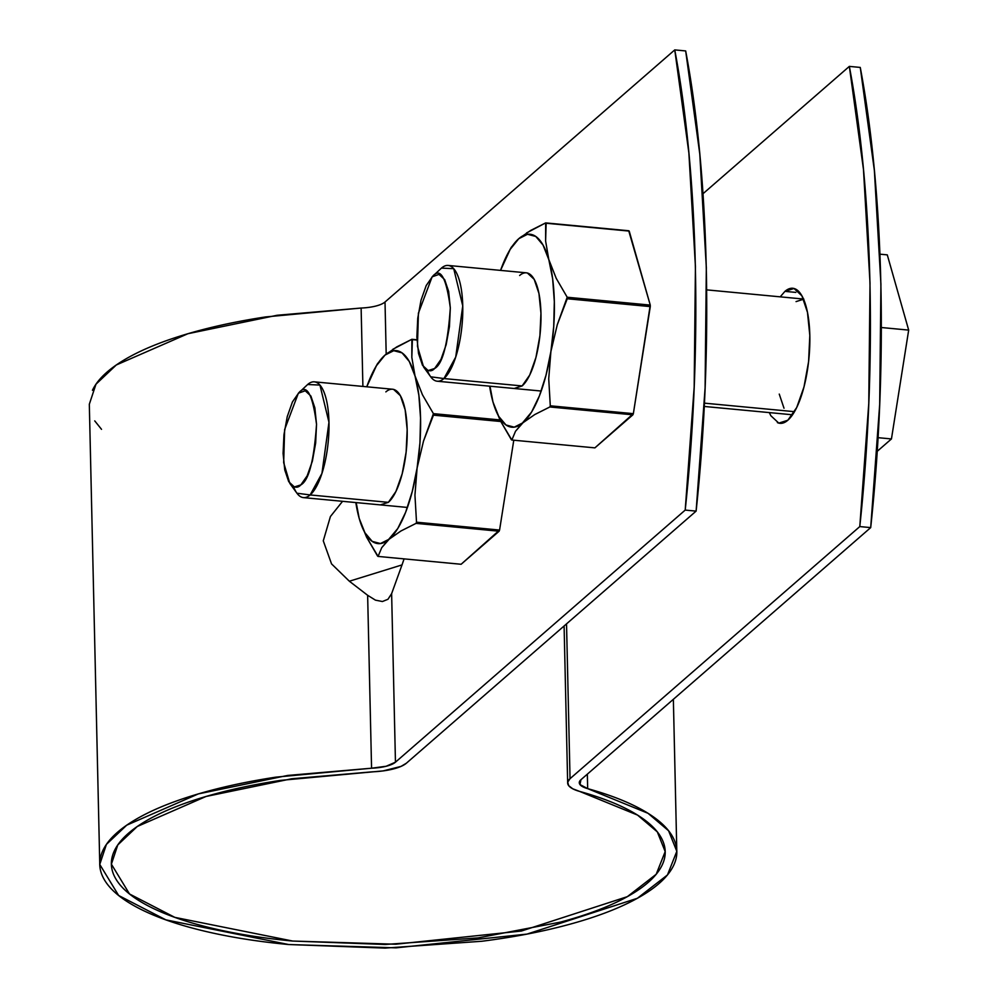 <?xml version="1.0" encoding="UTF-8"?>
<svg xmlns="http://www.w3.org/2000/svg" width="998" height="998" viewBox="0 0 998 998"><rect width="100%" height="100%" fill="white"/><g stroke="black" fill="none" stroke-linecap="round" stroke-linejoin="round"><path stroke-width="1.5" d="M92.44 390.305C97.305 379.964 107.51 370.058 123.078 360.59C138.647 351.121 158.657 342.638 183.133 335.153C207.596 327.656 235.104 321.581 265.655 316.927L361.126 308.033L362.898 386.426L361.126 308.033A27.133 8.471 178.7 0 0 385.016 302.007L386.189 354.078L385.016 302.007L674.76 49.9L385.016 302.007M406.361 763.221L696.117 511.113L705.099 387.973L706.335 267.589L699.785 153.991L685.676 50.935C709.403 176.159 713.358 350.236 696.117 511.113L406.361 763.221L401.021 766.402L383.207 770.893L280.613 780.374C251.296 784.84 224.899 790.665 201.421 797.851C177.931 805.049 158.719 813.183 143.787 822.277C128.854 831.359 119.049 840.865 114.383 850.795C109.718 860.725 110.454 870.505 116.591 880.136C122.729 889.767 133.919 898.699 150.162 906.908C166.392 915.129 186.751 922.164 211.214 928.028C235.678 933.891 262.836 938.22 292.701 941.052L385.228 944.47L478.104 937.895L560.614 922.077C585.527 915.378 606.397 907.644 623.239 898.861C640.08 890.079 651.906 880.76 658.742 870.905C665.566 861.062 667.001 851.244 663.021 841.451C659.054 831.671 649.91 822.489 635.601 813.894C621.292 805.311 602.63 797.814 579.638 791.414L572.74 788.794L568.66 785.626L567.737 782.158L570.045 778.677L566.527 623.875L570.045 778.677L859.789 526.582L570.045 778.677A38.76 12.113 -1.3 0 0 567.662 783.056A38.76 12.113 -1.3 0 0 579.638 791.414L637.547 815.092L657.308 831.87L665.179 851.593L656.197 874.273L627.33 896.666L521.393 931.034L395.719 944.22L292.701 941.052L174.837 917.374L129.528 893.983L111.389 864.168L117.776 844.944L137.275 826.494L206.05 796.466L291.641 778.777L372.242 771.828A38.76 12.113 -1.3 0 0 406.361 763.221M703.029 193.699L849.348 66.392L863.47 169.448L870.019 283.045L868.771 403.429L859.789 526.582L870.705 527.605L580.948 779.712L579.988 784.565L587.672 788.632C611.637 795.294 631.073 803.103 645.993 812.048C660.901 821.005 670.419 830.573 674.561 840.765C678.702 850.957 677.205 861.187 670.095 871.454C662.984 881.721 650.646 891.426 633.106 900.583C615.554 909.727 593.81 917.798 567.85 924.772C541.902 931.758 513.246 937.247 481.872 941.251L385.103 948.1L288.684 944.532C257.571 941.601 229.266 937.072 203.779 930.972C178.28 924.872 157.073 917.536 140.157 908.978C123.241 900.408 111.576 891.114 105.177 881.072C98.79 871.042 98.016 860.85 102.881 850.496C107.747 840.154 117.964 830.249 133.52 820.78C149.089 811.312 169.099 802.829 193.575 795.331C218.038 787.846 245.545 781.771 276.097 777.118L371.568 768.211L386.151 766.264L395.458 762.185L685.202 510.09L694.184 386.937L695.431 266.566L688.882 152.956L674.76 49.9L685.676 50.935L674.76 49.9C698.5 175.124 702.442 349.213 685.202 510.09L696.117 511.113L685.202 510.09L395.458 762.185A27.133 8.471 -1.3 0 1 371.568 768.211L367.638 595.295L375.448 600.147L382.409 601.52L387.96 599.287L391.628 593.648L395.458 762.185L391.628 593.648L402.019 564.905L391.628 593.648L387.96 599.287L382.409 601.52L375.448 600.147L367.638 595.295L349.362 581.223L331.536 563.882L323.277 540.841L330.413 516.54L342.564 501.308L330.413 516.54L323.277 540.841L331.536 563.882L349.362 581.223L367.638 595.295L371.568 768.211L287.574 775.458L198.39 793.884L126.734 825.171L106.412 844.395L99.763 864.43L118.662 895.493L165.88 919.869L288.684 944.532L396.031 947.851L526.981 934.103L637.36 898.287L667.45 874.959L676.806 851.331L668.61 830.785L648.014 813.295L587.672 788.632A27.133 8.471 -1.3 0 1 579.289 782.781A27.133 8.471 -1.3 0 1 580.948 779.712L870.705 527.605L879.687 404.464L880.922 284.081L874.373 170.471L860.264 67.427C884.003 192.651 887.946 366.728 870.705 527.605L859.789 526.582C877.042 365.705 873.088 191.616 849.348 66.392L860.264 67.427L849.348 66.392L703.029 193.699M769.296 412.586L770.88 415.754L778.789 423.115L787.859 420.22L796.716 407.521L803.989 386.95L808.592 361.638L809.815 335.428L807.469 312.324L801.918 295.845L794.009 288.484L784.939 291.366L780.236 296.818M404.09 558.88L402.019 564.905L349.362 581.223L402.019 564.905L404.078 558.88M101.522 429.327L94.735 420.882M587.335 774.149L587.672 788.632L587.335 774.149M361.126 308.033L277.132 315.268L187.948 333.706L116.292 364.981L95.97 384.205L89.321 404.24L99.738 863.145M784.939 291.366L795.855 292.402L784.939 291.366A67.839 22.68 95.4 0 1 795.431 289.008A67.839 22.68 95.4 0 1 809.815 335.428A67.839 22.68 95.4 0 1 777.367 422.591M704.239 406.448L791.688 414.706M784.004 408.219L779.251 394.098M796.055 301.608L803.839 299.126M879.986 254.178L887.284 254.864L879.986 254.178M881.384 327.519L908.679 330.101L887.284 254.864L908.679 330.101L881.384 327.519M878.015 437.673L891.451 438.933L908.679 330.101L891.451 438.933L878.015 437.673M877.167 451.37L891.451 438.933L877.167 451.37M803.515 299.051L706.696 289.869M794.52 411.675L704.401 403.155L794.52 411.675M432.134 276.833L439.02 274.388L444.671 279.64L448.638 291.416L450.31 307.92L449.437 326.645L446.156 344.722L440.954 359.417L434.629 368.487L428.154 370.557L422.503 365.305L418.536 353.529L416.865 337.025L417.738 318.3L421.019 300.223L426.221 285.528L432.546 276.458C440.392 266.965 446.306 277.456 450.31 307.92C447.828 344.036 442.601 364.233 434.629 368.487C431.51 371.98 427.83 371.493 423.614 367.039L417.451 346.256L418.411 313.185L432.134 276.833L441.428 268.113A58.146 19.436 95.4 0 1 450.422 266.079A58.146 19.436 95.4 0 1 462.511 318.861A58.146 19.436 95.4 0 1 443.935 378.554L522.129 385.939L443.935 378.554A58.146 19.436 95.4 0 1 434.941 380.587A58.146 19.436 95.4 0 1 427.319 370.27M441.428 268.113L453.716 268.674L462.748 305.875L455.724 357.034L443.935 378.554L430.712 376.807L423.614 367.039M511.363 439.681A111.452 37.25 -84.6 0 0 511.849 440.031L515.504 431.273L522.964 422.753A96.906 32.385 95.4 0 1 493.923 405.101A96.906 32.385 95.4 0 1 492.962 401.945A96.906 32.385 95.4 0 1 489.619 386.176L492.962 401.957L498.713 416.378L505.974 424.973L514.244 427.156L522.964 422.753L534.741 414.569L549.836 406.972A111.452 37.25 -84.6 0 0 550.297 405.812L548.725 378.766L550.896 351.533A96.906 32.385 95.4 0 1 522.964 422.753L534.741 414.569L549.836 406.972L632.894 414.819A111.452 37.25 -84.6 0 0 633.356 413.659L594.908 447.865L632.894 414.819L549.836 406.972L550.297 405.812L633.356 413.659L650.284 306.598A111.452 37.25 -84.6 0 0 650.259 305.089L633.356 413.659L550.297 405.812L548.725 378.766L550.896 351.533L546.006 375.223L539.407 395.882L531.56 412.087L515.504 431.273L511.849 440.031L594.908 447.865L511.849 440.031L500.41 420.844L511.363 439.681M494.072 405.575L500.41 420.844M526.52 232.958L545.657 222.903L628.715 230.75L545.657 222.903L545.607 240.992L548.8 259.505A96.906 32.385 95.4 0 1 550.896 351.533L557.296 324.674L567.201 297.242L650.259 305.089L567.201 297.242L556.235 278.38L548.8 259.505L552.643 278.791L554.327 301.621L553.728 326.433L550.896 351.533L557.296 324.674L567.238 298.751A111.452 37.25 -84.6 0 0 567.201 297.242L556.235 278.38L543.049 245.059L535.789 236.464L527.518 234.281L518.798 238.684L510.203 249.35L500.547 270.396A96.906 32.385 95.4 0 1 508.144 252.943A96.906 32.385 95.4 0 1 518.798 238.684A96.906 32.385 95.4 0 1 548.8 259.505L545.607 240.992L546.156 223.24A111.452 37.25 -84.6 0 0 545.657 222.903L530.562 230.501L518.798 238.684L511.325 247.205L508.269 252.719M546.156 223.24L629.214 231.087A111.452 37.25 -84.6 0 0 628.715 230.75L650.259 305.089L629.214 231.087L546.156 223.24M514.357 388.422L522.129 385.939L529.713 375.061L535.951 357.421L539.906 335.727L540.953 313.26L538.945 293.462L534.179 279.328L527.406 273.015M567.238 298.751L650.284 306.598L567.238 298.751M519.634 275.498A58.146 19.436 95.4 0 1 534.99 280.875A58.146 19.436 95.4 0 1 539.718 337.312A58.146 19.436 95.4 0 1 522.129 385.939M489.981 386.201L492.962 401.945M518.798 238.684L511.325 247.205M377.581 556.086A111.452 37.25 -84.6 0 0 378.067 556.422L381.723 547.677L389.195 539.157A96.906 32.385 95.4 0 1 360.141 521.505A96.906 32.385 95.4 0 1 359.18 518.336A96.906 32.385 95.4 0 1 355.837 502.568L359.18 518.349L364.931 532.77L372.192 541.378L380.463 543.548L389.195 539.157L400.959 530.973L416.054 523.376A111.452 37.25 -84.6 0 0 416.515 522.204L414.943 495.158L417.114 467.937A96.906 32.385 95.4 0 1 389.195 539.157L400.959 530.973L416.054 523.376L499.112 531.223A111.452 37.25 -84.6 0 0 499.574 530.05L461.126 564.269L499.112 531.223L416.054 523.376L416.515 522.204L499.574 530.05L513.783 440.205L499.574 530.05L416.515 522.204L414.943 495.158L417.114 467.937L412.224 491.615L405.637 512.273L397.778 528.491L381.723 547.677L378.067 556.422L461.126 564.269L378.067 556.422L366.628 537.248L377.581 556.086M360.29 521.966L366.628 537.248M392.8 349.312L411.875 339.295L416.952 339.782L411.875 339.295L411.825 357.384L415.018 375.897A96.906 32.385 95.4 0 1 417.114 467.937L423.514 441.066L433.419 413.646L499.948 419.921L433.419 413.646L422.453 394.784L415.018 375.897L418.861 395.183L420.545 418.012L419.946 442.825L417.114 467.937L423.514 441.066L433.456 415.156A111.452 37.25 -84.6 0 0 433.419 413.646L422.453 394.784L409.267 361.463L402.019 352.855L393.736 350.685L385.016 355.076L376.421 365.742L366.765 386.787A96.906 32.385 95.4 0 1 374.362 369.335A96.906 32.385 95.4 0 1 385.016 355.076A96.906 32.385 95.4 0 1 415.018 375.897L411.825 357.384L412.374 339.632A111.452 37.25 -84.6 0 0 411.875 339.295L396.78 346.892L385.016 355.076L377.556 363.596L374.487 369.11M412.374 339.632L416.977 340.069L412.374 339.632M380.575 504.813L388.359 502.343L395.932 491.453L402.182 473.813L406.124 452.119L407.172 429.651L405.163 409.854L400.398 395.719L393.624 389.42M433.456 415.156L500.734 421.505L433.456 415.156M385.852 391.89A58.146 19.436 95.4 0 1 401.208 397.266A58.146 19.436 95.4 0 1 405.936 453.703A58.146 19.436 95.4 0 1 388.359 502.343L310.153 494.946A58.146 19.436 95.4 0 1 301.159 496.979A58.146 19.436 95.4 0 1 293.537 486.662M356.199 502.605L359.18 518.336M385.016 355.076L377.556 363.596M298.352 393.224L305.238 390.792L310.889 396.044L314.857 407.82L316.528 424.325L315.655 443.037L312.374 461.126L307.172 475.821L300.847 484.891L294.373 486.949L288.721 481.697L284.754 469.921L283.083 453.416L283.956 434.704L287.249 416.615L292.439 401.92L298.764 392.85C306.611 383.357 312.536 393.848 316.528 424.325C314.046 460.44 308.819 480.624 300.847 484.891C297.728 488.371 294.048 487.897 289.832 483.431L283.669 462.648L284.63 429.577L298.352 393.224L307.646 384.504A58.146 19.436 95.4 0 1 316.64 382.471A58.146 19.436 95.4 0 1 328.729 435.253A58.146 19.436 95.4 0 1 310.153 494.946L388.359 502.343M307.646 384.504L319.934 385.078L328.966 422.266L321.942 473.426L310.153 494.946L296.93 493.212L289.832 483.431M665.179 851.593L665.155 850.521M111.389 864.168L111.364 862.933M567.662 782.906L564.095 625.983M676.781 850.209L673.363 699.311M526.507 272.841L448.152 265.443M541.215 391.041L437.211 381.224M392.725 389.245L314.37 381.847M407.434 507.446L303.429 497.615"/></g></svg>
